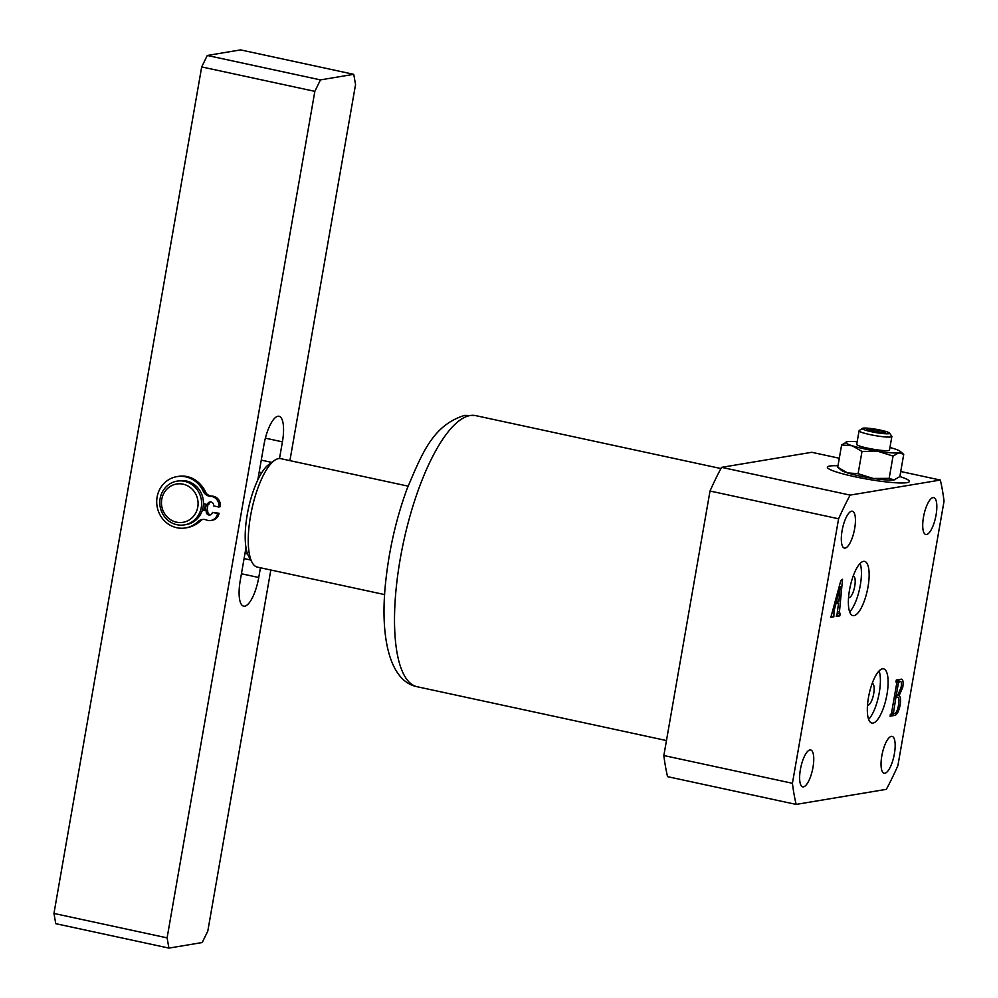 <?xml version="1.0" encoding="UTF-8"?>
<svg xmlns="http://www.w3.org/2000/svg" width="998" height="998" viewBox="0 0 998 998"><rect width="100%" height="100%" fill="white"/><g stroke="black" fill="none" stroke-linecap="round" stroke-linejoin="round"><path stroke-width="1.5" d="M854.488 476.657A41.604 4.928 9.9 0 0 909.353 481.498A41.604 4.928 9.9 0 0 899.847 476.557A41.604 4.928 9.9 0 1 909.353 481.498A41.604 4.928 9.9 0 1 906.933 482.67A41.604 4.928 9.9 0 1 860.9 477.98A41.604 4.928 9.9 0 1 827.379 467.189A41.604 4.928 9.9 0 0 854.488 476.657M848.55 597.64A11.09 3.518 102.2 0 0 848.699 597.677A11.09 3.518 102.2 0 0 849.148 597.69A11.09 3.518 102.2 0 0 854.612 586.899A11.09 3.518 102.2 0 0 853.377 575.983A11.09 3.518 102.2 0 0 853.228 575.971M867.511 705.099A11.09 3.518 102.2 0 0 867.661 705.137A11.09 3.518 102.2 0 0 868.11 705.149A11.09 3.518 102.2 0 0 873.574 694.359A11.09 3.518 102.2 0 0 872.339 683.455A11.09 3.518 102.2 0 0 872.19 683.43M882.457 668.835A27.732 8.782 102.2 0 0 868.784 695.806A27.732 8.782 102.2 0 0 871.865 723.076A27.732 8.782 102.2 0 0 872.988 723.088A27.732 8.782 102.2 0 0 886.661 696.117A27.732 8.782 102.2 0 0 883.567 668.847A27.732 8.782 102.2 0 0 882.457 668.835M863.495 561.363A27.732 8.782 102.2 0 0 849.822 588.346A27.732 8.782 102.2 0 0 852.903 615.616A27.732 8.782 102.2 0 0 854.026 615.629A27.732 8.782 102.2 0 0 867.686 588.658A27.732 8.782 102.2 0 0 864.605 561.387A27.732 8.782 102.2 0 0 863.495 561.363M845.156 548.102A18.862 5.976 -77.8 0 1 844.395 548.089A18.862 5.976 -77.8 0 1 842.3 529.551A18.862 5.976 -77.8 0 1 851.593 511.201A18.862 5.976 -77.8 0 1 852.354 511.213A18.862 5.976 -77.8 0 1 854.45 529.751A18.862 5.976 -77.8 0 1 845.156 548.102M926.556 534.504A18.862 5.976 -77.8 0 1 925.795 534.491A18.862 5.976 -77.8 0 1 923.699 515.954A18.862 5.976 -77.8 0 1 932.993 497.603A18.862 5.976 -77.8 0 1 933.754 497.615A18.862 5.976 -77.8 0 1 935.85 516.153A18.862 5.976 -77.8 0 1 926.556 534.504M884.889 773.263A18.862 5.976 -77.8 0 1 884.128 773.25A18.862 5.976 -77.8 0 1 882.032 754.7A18.862 5.976 -77.8 0 1 891.326 736.362A18.862 5.976 -77.8 0 1 892.087 736.374A18.862 5.976 -77.8 0 1 894.183 754.912A18.862 5.976 -77.8 0 1 884.889 773.263M803.477 786.861A18.862 5.976 -77.8 0 1 802.716 786.848A18.862 5.976 -77.8 0 1 800.621 768.298A18.862 5.976 -77.8 0 1 809.927 749.96A18.862 5.976 -77.8 0 1 810.675 749.972A18.862 5.976 -77.8 0 1 812.771 768.51A18.862 5.976 -77.8 0 1 803.477 786.861M837.023 614.394L838.594 603.054L835.987 603.491L833.979 611.387L833.854 616.839L830.847 617.35L840.79 580.711L842.537 579.289L839.43 612.086L840.154 613.87L839.817 615.853L836.224 616.452L837.023 614.394M886.336 789.343L796.155 804.413A208.021 65.88 102.2 0 1 792.424 783.293L838.594 518.785A208.021 65.88 102.2 0 1 850.134 495.108L940.316 480.05A208.021 65.88 102.2 0 1 944.046 501.171L897.888 765.678A208.021 65.88 102.2 0 1 886.336 789.343M900.595 679.289C902.853 678.565 903.577 681.222 902.766 687.273L899.098 695.706C900.645 696.729 900.982 699.922 900.109 705.299C898.662 711.749 896.803 715.129 894.52 715.441L890.004 716.19L891.563 712.871L896.778 682.994L895.967 681.983L896.316 680L901.481 679.289M896.778 682.994L896.004 681.771L896.678 681.884M796.155 804.413L667.575 776.656A208.021 65.88 -77.8 0 1 663.845 755.536L710.015 491.028A208.021 65.88 -77.8 0 1 721.554 467.351L811.736 452.294L839.306 458.244M792.424 783.293L663.845 755.536M710.015 491.028L838.594 518.785M837.996 465.767A41.604 4.928 9.9 0 0 827.379 467.189A41.604 4.928 9.9 0 1 829.787 466.016A41.604 4.928 9.9 0 1 837.996 465.767M850.134 495.108L721.554 467.351M900.732 471.505L940.316 480.05M849.672 611.886A27.732 8.782 102.2 0 0 859.627 588.683A27.732 8.782 102.2 0 0 860.126 563.446M868.634 719.358A27.732 8.782 102.2 0 0 878.589 696.155A27.732 8.782 102.2 0 0 879.088 670.905M835.289 602.343L838.594 603.054M835.052 603.291L835.987 603.491M833.043 611.188L833.979 611.387M831.047 616.24L833.854 616.839M837.771 611.724L839.43 612.086M837.572 613.521L839.605 613.957M836.461 615.13L839.817 615.853M838.906 601.083L840.229 586.712L836.461 601.482L838.906 601.083M839.306 586.512L840.229 586.712M835.563 601.295L836.461 601.482M890.291 714.531L894.52 715.441M901.169 686.923L902.766 687.273M897.102 695.269L899.098 695.706M898.524 704.95L900.109 705.299M891.676 712.248L893.26 712.584L893.36 713.707L894.67 713.495C896.354 712.846 897.626 710.089 898.474 705.212C899.46 699.735 899.036 697.066 897.227 697.178L895.905 697.402L893.36 713.707L891.476 713.308L893.272 713.682M894.32 697.053L895.905 697.402M894.408 696.567L897.763 697.178L894.433 696.454M897.763 695.169L901.082 687.46C901.78 683.094 901.369 681.06 899.834 681.347L898.462 682.732L896.254 695.419L897.763 695.169M894.67 695.07L896.254 695.419M896.853 682.395L898.462 682.732M896.167 680.873L898.973 681.484M896.216 680.561L900.308 681.347L896.229 680.461M183.096 484.18A19.411 18.276 -99.5 0 0 161.776 499.287A19.411 18.276 -99.5 0 0 176.459 522.166A19.411 18.276 -99.5 0 0 197.779 507.059A19.411 18.276 -99.5 0 0 183.096 484.18M176.908 524.723A22.193 20.883 80.5 0 1 159.78 502.505A22.193 20.883 80.5 0 1 177.045 481.136A22.193 20.883 80.5 0 1 184.493 481.31A22.193 20.883 80.5 0 1 201.621 503.528A22.193 20.883 80.5 0 1 184.356 524.898A22.193 20.883 80.5 0 1 176.908 524.723M184.356 524.898L186.202 524.599A22.193 20.883 -99.5 0 0 203.467 503.217A22.193 20.883 -99.5 0 0 186.339 480.999A22.193 20.883 -99.5 0 0 178.892 480.824L177.045 481.136M204.178 510.04A22.193 20.883 -99.5 0 0 205.289 504.102M408.07 486.138L280.75 458.656A55.476 17.565 102.2 0 0 274.338 460.527A55.476 17.565 102.2 0 0 250.548 515.966A55.476 17.565 102.2 0 0 252.269 562.747A55.476 17.565 102.2 0 0 257.334 567.101L384.654 594.596M252.269 562.747L248.801 556.659A49.925 15.818 -77.8 0 1 247.566 553.915A49.925 15.818 -77.8 0 1 247.255 514.544A49.925 15.818 -77.8 0 1 261.738 472.703A49.925 15.818 -77.8 0 1 268.674 464.656L274.338 460.527M247.566 553.915L244.984 553.366M259.168 472.154L261.738 472.703M200.71 484.779A24.962 23.49 80.5 0 1 206.087 493.162M207.883 504.477A24.962 23.49 80.5 0 1 206.773 510.602M201.396 519.983A24.962 23.49 80.5 0 1 193.6 525.522M204.989 510.228A22.193 20.883 -99.5 0 0 206.187 504.289M270.82 570.02L207.809 931.072L202.22 942.536L168.912 948.1L55.763 923.674L53.954 913.444L201.696 66.928L207.285 55.464L240.593 49.9L353.741 74.326L355.55 84.556L289.907 460.627M207.285 55.464L320.445 79.89L353.741 74.326M320.445 79.89L314.844 91.354L201.696 66.928M53.954 913.444L167.103 937.87L314.844 91.354M167.103 937.87L168.912 948.1M257.808 479.913L263.921 444.933A27.732 8.782 -77.8 0 1 279.016 416.278A27.732 8.782 -77.8 0 1 282.422 441.84L279.502 458.531M260.441 567.775L258.744 577.493A27.732 8.782 -77.8 0 1 243.637 606.16A27.732 8.782 -77.8 0 1 240.244 580.587L245.995 547.628M202.369 510.228L207.759 510.814A3.331 3.131 -99.5 0 0 210.628 514.793M206.274 511.063A3.331 3.131 -99.5 0 0 209.904 515.018A3.331 3.131 -99.5 0 0 212.449 512.398L219.073 513.259A8.87 8.358 80.5 0 1 212.3 520.245L210.828 520.482A8.87 8.358 80.5 0 1 206.486 519.995A8.87 8.358 -99.5 0 0 197.928 521.655A26.023 24.488 80.5 0 1 185.516 527.942A26.023 24.488 80.5 0 1 176.783 527.73A26.023 24.488 80.5 0 1 156.698 501.682A26.023 24.488 80.5 0 1 176.933 476.62A26.023 24.488 80.5 0 1 185.665 476.832A26.023 24.488 80.5 0 1 203.23 491.266A8.87 8.358 -99.5 0 0 210.615 496.368A8.87 8.358 80.5 0 1 218.724 506.996L220.209 506.747A8.87 8.358 80.5 0 0 212.1 496.118A8.87 8.358 -99.5 0 1 204.702 491.016A26.023 24.488 80.5 0 0 187.15 476.582A26.023 24.488 80.5 0 0 178.417 476.37L176.933 476.62M212.449 512.398L217.589 513.508A8.87 8.358 80.5 0 1 210.828 520.482M217.589 513.508L219.073 513.259M202.906 519.422A8.87 8.358 -99.5 0 0 199.4 521.405A26.023 24.488 80.5 0 1 186.988 527.692L185.516 527.942M218.724 506.996L213.584 505.886A3.331 3.131 -99.5 0 0 209.942 501.944A3.331 3.131 -99.5 0 0 207.409 504.551L208.894 504.302A3.331 3.131 -99.5 0 1 210.703 501.907M202.519 509.729L207.759 510.814M207.409 504.551L203.467 503.703M888.794 433.706A13.872 1.647 9.9 0 0 889.542 433.107A13.872 1.647 9.9 0 0 877.616 429.564A13.872 1.647 9.9 0 0 863.083 428.154A13.872 1.647 9.9 0 0 862.409 428.367A13.872 1.647 9.9 0 0 872.651 431.984A13.872 1.647 9.9 0 0 888.794 433.706M889.542 433.107L891.788 436.251A16.642 1.971 -170.1 0 1 891.863 436.513A16.642 1.971 -170.1 0 1 890.902 436.974A16.642 1.971 -170.1 0 1 872.489 435.103A16.642 1.971 -170.1 0 1 859.078 430.787A16.642 1.971 -170.1 0 1 859.228 430.575L862.409 428.367M859.078 430.787L856.708 444.347A16.642 1.971 9.9 0 0 870.119 448.663A16.642 1.971 9.9 0 0 888.532 450.547A16.642 1.971 9.9 0 0 889.492 450.073L891.863 436.513M895.081 479.639A27.732 3.281 -170.1 0 1 894.981 479.676A27.732 3.281 -170.1 0 1 894.083 479.901A27.732 3.281 -170.1 0 1 873.213 478.454A27.732 3.281 -170.1 0 1 847.489 472.902A27.732 3.281 -170.1 0 1 841.514 470.345L837.734 467.264L847.489 472.902L858.105 473.701L873.213 478.454L889.168 478.366L894.083 479.901L899.847 476.582L903.739 454.29L899.947 451.208A27.732 3.281 -170.1 0 1 898.811 452.768A27.732 3.281 -170.1 0 1 877.941 451.321A27.732 3.281 -170.1 0 1 852.23 445.769A27.732 3.281 -170.1 0 1 846.479 441.877A27.732 3.281 -170.1 0 1 847.377 441.665A27.732 3.281 -170.1 0 1 857.157 441.765M894.981 479.676L894.083 479.901M885.263 432.334L879.151 430.4L869.832 429.003L866.626 429.539L882.057 432.87L885.263 432.334M889.942 447.491A27.732 3.281 -170.1 0 1 893.971 448.651A27.732 3.281 -170.1 0 1 899.947 451.208M847.377 441.665L841.613 444.971L852.23 445.769L861.998 451.42L877.941 451.321L893.048 456.074L898.811 452.768L903.739 454.29M893.048 456.074L889.168 478.366M861.998 451.42L858.105 473.701M841.613 444.971L837.734 467.264M878.801 432.384L879.151 430.4M869.57 430.462L869.832 429.003M417.226 686.749C389.133 681.385 379.277 635.576 386.076 578.254C389.657 547.191 396.618 517.451 406.984 489.032C422.166 453.154 432.87 425.285 464.581 415.393L475.747 415.63A138.685 43.924 102.2 0 0 470.158 415.53A138.685 43.924 102.2 0 0 401.807 550.409A138.685 43.924 102.2 0 0 417.226 686.749L666.464 740.553M241.429 573.763L258.744 577.493M265.381 438.159L282.422 441.84M197.928 521.655L199.4 521.405M203.23 491.266L204.702 491.016M210.615 496.368L212.1 496.118M475.747 415.63L720.918 468.549M271.78 462.398L261.264 460.128M250.71 560.003L244.086 558.568"/></g></svg>
